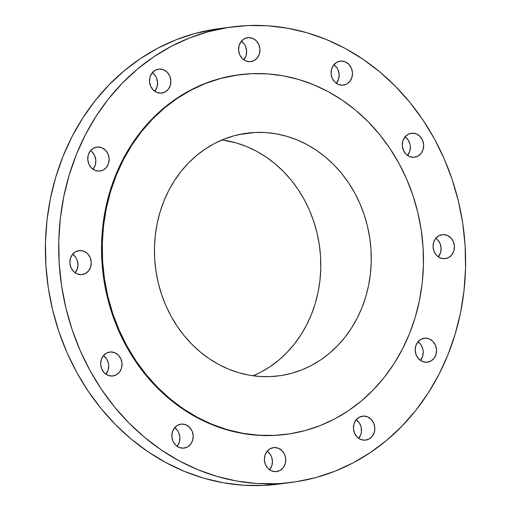 <?xml version="1.0" encoding="UTF-8"?>
<svg xmlns="http://www.w3.org/2000/svg" width="511" height="511" viewBox="0 0 511 511"><rect width="100%" height="100%" fill="white"/><g stroke="black" fill="none" stroke-linecap="round" stroke-linejoin="round"><path stroke-width="0.77" d="M412.211 133.179L408.18 134.278L404.884 137.044L402.815 141.055L402.291 145.705L403.396 150.285L405.958 154.098L409.586 156.558L413.731 157.292A12.085 10.686 -97.5 0 1 402.329 146.172A12.085 10.686 -97.5 0 1 411.393 133.256A12.085 10.686 -97.5 0 1 412.211 133.179A12.085 10.686 -97.5 0 1 423.619 144.306A12.085 10.686 -97.5 0 1 414.549 157.222A12.085 10.686 -97.5 0 1 413.731 157.292L417.762 156.2L421.064 153.434L423.134 149.416L423.651 144.766L422.552 140.193L419.991 136.38L416.356 133.92L412.211 133.179M442.986 234.594L438.962 235.692L435.659 238.458L433.59 242.47L433.066 247.12L434.171 251.699L436.733 255.506L440.361 257.972L444.506 258.707A12.085 10.686 -97.5 0 1 433.104 247.58A12.085 10.686 -97.5 0 1 442.175 234.664A12.085 10.686 -97.5 0 1 442.986 234.594A12.085 10.686 -97.5 0 1 454.394 245.721A12.085 10.686 -97.5 0 1 445.324 258.636A12.085 10.686 -97.5 0 1 444.506 258.707L448.537 257.608L451.839 254.842L453.909 250.831L454.426 246.181L453.327 241.601L450.766 237.794L447.131 235.335L442.986 234.594M425.107 338.141L421.077 339.24L417.774 342.006L415.705 346.017L415.188 350.667L416.286 355.247L418.848 359.054L422.482 361.52L426.628 362.254A12.085 10.686 -97.5 0 1 415.219 351.134A12.085 10.686 -97.5 0 1 424.29 338.212A12.085 10.686 -97.5 0 1 425.107 338.141A12.085 10.686 -97.5 0 1 436.509 349.269A12.085 10.686 -97.5 0 1 427.445 362.184A12.085 10.686 -97.5 0 1 426.628 362.254L430.658 361.162L433.954 358.396L436.024 354.378L436.547 349.728L435.442 345.155L432.881 341.342L429.253 338.882L425.107 338.141M363.359 416.082L359.335 417.18L356.033 419.946L353.963 423.958L353.44 428.608L354.545 433.187L357.106 436.994L360.734 439.46L364.88 440.195A12.085 10.686 -97.5 0 1 353.478 429.074A12.085 10.686 -97.5 0 1 362.548 416.152A12.085 10.686 -97.5 0 1 363.359 416.082A12.085 10.686 -97.5 0 1 374.767 427.209A12.085 10.686 -97.5 0 1 365.697 440.124A12.085 10.686 -97.5 0 1 364.88 440.195L368.91 439.096L372.212 436.33L374.282 432.319L374.806 427.669L373.701 423.095L371.139 419.282L367.505 416.823L363.359 416.082M274.298 447.527L270.268 448.626L266.966 451.392L264.896 455.403L264.372 460.053L265.477 464.633L268.039 468.44L271.667 470.906L275.812 471.64A12.085 10.686 -97.5 0 1 264.411 460.52A12.085 10.686 -97.5 0 1 273.481 447.598A12.085 10.686 -97.5 0 1 274.298 447.527A12.085 10.686 -97.5 0 1 285.7 458.654A12.085 10.686 -97.5 0 1 276.63 471.57A12.085 10.686 -97.5 0 1 275.812 471.64L279.843 470.548L283.145 467.782L285.215 463.764L285.738 459.114L284.633 454.541L282.072 450.728L278.444 448.268L274.298 447.527M181.775 424.053L177.745 425.152L174.443 427.918L172.373 431.936L171.849 436.579L172.954 441.159L175.516 444.972L179.144 447.432L183.289 448.173A12.085 10.686 -97.5 0 1 171.888 437.046A12.085 10.686 -97.5 0 1 180.958 424.13A12.085 10.686 -97.5 0 1 181.775 424.053A12.085 10.686 -97.5 0 1 193.177 435.18A12.085 10.686 -97.5 0 1 184.107 448.096A12.085 10.686 -97.5 0 1 183.289 448.173L187.32 447.074L190.622 444.308L192.692 440.29L193.215 435.647L192.11 431.067L189.549 427.253L185.921 424.794L181.775 424.053M110.587 351.951L106.556 353.05L103.26 355.816L101.191 359.827L100.667 364.477L101.772 369.057L104.333 372.87L107.962 375.33L112.107 376.064A12.085 10.686 -97.5 0 1 100.705 364.943A12.085 10.686 -97.5 0 1 109.769 352.028A12.085 10.686 -97.5 0 1 110.587 351.951A12.085 10.686 -97.5 0 1 121.995 363.078A12.085 10.686 -97.5 0 1 112.925 375.994A12.085 10.686 -97.5 0 1 112.107 376.064L116.138 374.972L119.44 372.206L121.509 368.188L122.027 363.545L120.928 358.965L118.367 355.151L114.732 352.692L110.587 351.951M79.812 250.543L75.781 251.636L72.485 254.401L70.416 258.419L69.892 263.069L70.991 267.643L73.552 271.456L77.187 273.915L81.332 274.656A12.085 10.686 -97.5 0 1 69.93 263.529A12.085 10.686 -97.5 0 1 78.994 250.614A12.085 10.686 -97.5 0 1 79.812 250.543A12.085 10.686 -97.5 0 1 91.214 261.664A12.085 10.686 -97.5 0 1 82.15 274.586A12.085 10.686 -97.5 0 1 81.332 274.656L85.363 273.557L88.659 270.792L90.728 266.78L91.252 262.13L90.153 257.55L87.592 253.743L83.957 251.278L79.812 250.543M97.697 146.996L93.666 148.088L90.364 150.854L88.294 154.871L87.771 159.515L88.876 164.095L91.437 167.908L95.065 170.367L99.211 171.108A12.085 10.686 -97.5 0 1 87.809 159.981A12.085 10.686 -97.5 0 1 96.879 147.066A12.085 10.686 -97.5 0 1 97.697 146.996A12.085 10.686 -97.5 0 1 109.099 158.116A12.085 10.686 -97.5 0 1 100.028 171.032A12.085 10.686 -97.5 0 1 99.211 171.108L103.241 170.01L106.544 167.244L108.613 163.233L109.137 158.582L108.032 154.003L105.47 150.189L101.842 147.73L97.697 146.996M159.438 69.055L155.408 70.148L152.112 72.913L150.042 76.931L149.519 81.581L150.617 86.155L153.179 89.968L156.813 92.427L160.959 93.168A12.085 10.686 -97.5 0 1 149.551 82.041A12.085 10.686 -97.5 0 1 158.621 69.126A12.085 10.686 -97.5 0 1 159.438 69.055A12.085 10.686 -97.5 0 1 170.84 80.176A12.085 10.686 -97.5 0 1 161.776 93.091A12.085 10.686 -97.5 0 1 160.959 93.168L164.989 92.069L168.285 89.304L170.355 85.292L170.878 80.642L169.78 76.062L167.212 72.255L163.584 69.79L159.438 69.055M341.029 61.077L336.998 62.176L333.696 64.942L331.626 68.953L331.102 73.603L332.207 78.183L334.769 81.99L338.397 84.456L342.542 85.19A12.085 10.686 -97.5 0 1 331.141 74.069A12.085 10.686 -97.5 0 1 340.211 61.154A12.085 10.686 -97.5 0 1 341.029 61.077A12.085 10.686 -97.5 0 1 352.43 72.204A12.085 10.686 -97.5 0 1 343.36 85.12A12.085 10.686 -97.5 0 1 342.542 85.19L346.573 84.098L349.875 81.332L351.945 77.314L352.469 72.664L351.364 68.091L348.802 64.277L345.174 61.818L341.029 61.077M248.506 37.61L244.475 38.702L241.173 41.468L239.103 45.485L238.586 50.129L239.685 54.709L242.246 58.522L245.88 60.981L250.026 61.722A12.085 10.686 -97.5 0 1 238.618 50.595A12.085 10.686 -97.5 0 1 247.688 37.68A12.085 10.686 -97.5 0 1 248.506 37.61A12.085 10.686 -97.5 0 1 259.907 48.73A12.085 10.686 -97.5 0 1 250.844 61.646A12.085 10.686 -97.5 0 1 250.026 61.722L254.05 60.624L257.352 57.858L259.422 53.847L259.946 49.197L258.841 44.617L256.279 40.803L252.651 38.344L248.506 37.61M232.218 26.911L218.9 28.661A229.675 202.982 82.5 0 0 46.59 274.075A229.675 202.982 82.5 0 0 263.254 485.45L276.572 483.7A229.675 202.982 -97.5 0 1 59.908 272.325A229.675 202.982 -97.5 0 1 232.218 26.911A229.675 202.982 -97.5 0 1 247.746 25.55L267.707 25.78L287.616 28.214L307.283 32.825L326.51 39.577L345.117 48.398L362.931 59.206L379.769 71.891L395.476 86.34L409.899 102.411L422.897 119.944L434.35 138.781L444.148 158.729L452.19 179.597L458.399 201.193L462.723 223.301L465.112 245.714L465.547 268.211L464.02 290.574L460.558 312.591L455.18 334.053L447.943 354.749L438.917 374.48L428.186 393.061L415.858 410.301L402.048 426.046L386.897 440.143L370.539 452.452L353.139 462.851L334.865 471.251L315.887 477.561L296.393 481.72L263.254 485.45A229.675 202.982 82.5 0 0 278.782 484.089L292.1 482.339A229.675 202.982 -97.5 0 1 276.572 483.7L256.611 483.47L236.702 481.036L217.041 476.424L197.808 469.673L179.201 460.852L161.387 450.044L144.549 437.352L128.842 422.904L114.419 406.839L101.421 389.299L89.968 370.469L80.17 350.52L72.134 329.646L65.919 308.056L61.601 285.949L59.206 263.535L58.771 241.039L60.298 218.676L63.766 196.658L69.145 175.196L76.382 154.501L85.407 134.77L96.132 116.189L108.46 98.949L122.27 83.204L137.421 69.106L153.779 56.798L171.179 46.399L189.453 37.999L208.431 31.688L227.925 27.524L247.746 25.55A229.675 202.982 -97.5 0 1 464.41 236.925A229.675 202.982 -97.5 0 1 292.1 482.339M239.225 74.759L238.522 74.849A181.322 160.25 82.5 0 0 102.487 268.594A181.322 160.25 82.5 0 0 273.538 435.474L274.241 435.378A181.322 160.25 -97.5 0 1 103.19 268.505A181.322 160.25 -97.5 0 1 239.225 74.759A181.322 160.25 -97.5 0 1 251.482 73.686L267.24 73.865L282.96 75.788L298.481 79.429L313.665 84.756L328.356 91.725L342.415 100.252L355.713 110.274L368.112 121.675L379.501 134.367L389.759 148.209L398.804 163.079L406.532 178.824L412.882 195.304L417.787 212.352L421.198 229.803L423.082 247.496L423.427 265.254L422.227 282.915L419.486 300.296L415.245 317.242L409.528 333.581L402.406 349.154L393.936 363.826L384.202 377.437L373.298 389.867L361.334 400.994L348.425 410.71L334.686 418.924L320.256 425.548L305.278 430.53L289.89 433.82L273.538 435.474A181.322 160.25 82.5 0 0 285.796 434.401L286.499 434.305A181.322 160.25 -97.5 0 1 274.241 435.378L258.477 435.2L242.763 433.277L227.235 429.636L212.059 424.309L197.367 417.34L183.302 408.813L170.01 398.791L157.612 387.389L146.223 374.697L135.958 360.855L126.92 345.985L119.184 330.24L112.835 313.76L107.936 296.712L104.525 279.262L102.634 261.568L102.289 243.811L103.497 226.149L106.231 208.769L110.478 191.823L116.189 175.484L123.317 159.911L131.787 145.239L141.521 131.627L152.419 119.197L164.382 108.07L177.298 98.355L191.031 90.14L205.46 83.517L220.445 78.534L235.833 75.245L251.482 73.686A181.322 160.25 -97.5 0 1 422.533 240.56A181.322 160.25 -97.5 0 1 286.499 434.305M255.181 132.458L238.726 134.623L255.181 132.458A122.391 108.166 -97.5 0 1 370.635 245.101A122.391 108.166 -97.5 0 1 278.814 375.879A122.391 108.166 -97.5 0 1 270.543 376.607A122.391 108.166 -97.5 0 1 155.082 263.963A122.391 108.166 -97.5 0 1 246.909 133.186A122.391 108.166 -97.5 0 1 255.181 132.458L244.616 133.512L234.23 135.734L224.118 139.094L214.377 143.572L205.103 149.11L196.39 155.67L188.316 163.181L180.958 171.575L174.385 180.76L168.668 190.66L163.859 201.174L160 212.206L157.139 223.639L155.287 235.373L154.475 247.292L154.712 259.281L155.983 271.226L158.289 283.005L161.597 294.515L165.883 305.635L171.102 316.264L177.202 326.299L184.132 335.644L191.817 344.21L200.184 351.907L209.159 358.671L218.651 364.432L228.57 369.127L238.816 372.73L249.291 375.183L259.901 376.479L270.543 376.607L281.107 375.553L291.494 373.33L301.605 369.97L311.346 365.493L320.614 359.955L329.333 353.395L337.407 345.883L344.765 337.49L351.338 328.305L357.055 318.404L361.865 307.89L365.716 296.859L368.584 285.425L370.43 273.692L371.242 261.773L371.012 249.783L369.74 237.839L367.435 226.06L364.126 214.55L359.84 203.429L354.621 192.8L348.521 182.766L341.591 173.421L333.907 164.855L325.533 157.158L316.558 150.394L307.073 144.632L297.153 139.937L286.907 136.335L276.425 133.876L265.816 132.579L255.181 132.458M253.13 375.789A122.391 108.166 82.5 0 0 319.63 247.069A122.391 108.166 82.5 0 0 222.119 139.912L236.433 142.971L246.679 146.568L256.599 151.269L266.09 157.03L275.059 163.795L283.433 171.492L291.117 180.057L298.047 189.402L304.147 199.437L309.366 210.066L313.652 221.186L316.961 232.697L319.266 244.475L320.538 256.42L320.774 268.409L319.956 280.328L318.11 292.062L315.242 303.496L311.391 314.527L306.581 325.041L300.864 334.941L294.291 344.127L286.933 352.52L278.859 360.031L270.14 366.585L260.872 372.129L253.13 375.789M238.656 74.83L219.743 78.624L204.764 83.606L190.335 90.236L176.595 98.444L163.686 108.166L151.716 119.293L140.819 131.723L131.084 145.335L122.614 160L115.492 175.58L109.776 191.919L105.534 208.858L102.794 226.245L101.593 243.9L101.938 261.658L103.822 279.351L107.233 296.808L112.139 313.856L118.488 330.33L126.217 346.081L135.262 360.951L145.52 374.793L156.909 387.479L169.307 398.887L182.606 408.902L196.665 417.436L211.356 424.398L226.539 429.725L242.061 433.373L257.78 435.289L273.538 435.474L285.924 434.382M219.072 28.635L195.113 33.439L176.135 39.749L157.861 48.149L140.461 58.548L124.103 70.857L108.952 84.954L95.142 100.699L82.814 117.939L72.083 136.52L63.057 156.251L55.82 176.947L50.442 198.409L46.98 220.426L45.453 242.789L45.888 265.286L48.277 287.699L52.601 309.807L58.81 331.403L66.852 352.271L76.65 372.219L88.103 391.056L101.101 408.589L115.524 424.66L131.231 439.109L148.069 451.794L165.883 462.602L184.49 471.423L203.717 478.175L223.384 482.786L243.293 485.22L263.254 485.45L278.942 484.07M404.955 136.705L408.11 139.899L409.982 144.179L410.333 146.523L409.809 151.173L407.535 155.433A12.085 10.686 82.5 0 0 405.089 136.795M435.73 238.12L437.448 239.544L440.009 243.357L441.108 247.931L440.584 252.581L438.31 256.848A12.085 10.686 82.5 0 0 435.864 238.209M417.851 341.667L421.007 344.861L422.878 349.141L423.229 351.485L422.706 356.129L420.432 360.396A12.085 10.686 82.5 0 0 417.979 341.757M356.103 419.608L359.259 422.801L361.13 427.081L361.424 431.782L360.958 434.069L358.888 438.087M267.042 451.053L270.198 454.247L271.315 456.291L272.414 460.871L271.897 465.515L269.623 469.781A12.085 10.686 82.5 0 0 267.17 451.143M174.519 427.579L177.675 430.773L178.793 432.817L179.898 437.397L179.374 442.047L177.304 446.058M103.331 355.477L106.486 358.671L108.358 362.951L108.709 365.295L108.185 369.945L105.911 374.205A12.085 10.686 82.5 0 0 103.465 355.567M72.556 254.063L75.711 257.263L76.829 259.301L77.934 263.88L77.41 268.531L75.136 272.791A12.085 10.686 82.5 0 0 72.69 254.152M90.434 150.515L92.152 151.946L94.714 155.753L95.812 160.333L95.295 164.983L93.021 169.243A12.085 10.686 82.5 0 0 90.568 150.604M152.182 72.575L155.338 75.775L156.455 77.813L157.56 82.392L157.037 87.042L154.763 91.303A12.085 10.686 82.5 0 0 152.316 72.664M333.772 64.603L336.928 67.797L338.046 69.841L339.151 74.421L338.627 79.064L336.353 83.331A12.085 10.686 82.5 0 0 333.9 64.693M241.249 41.129L244.405 44.329L245.523 46.367L246.628 50.947L246.104 55.597L243.83 59.857A12.085 10.686 82.5 0 0 241.377 41.219M177.1 446.307A12.085 10.686 82.5 0 0 174.647 427.669M358.684 438.336A12.085 10.686 82.5 0 0 356.237 419.697"/></g></svg>
